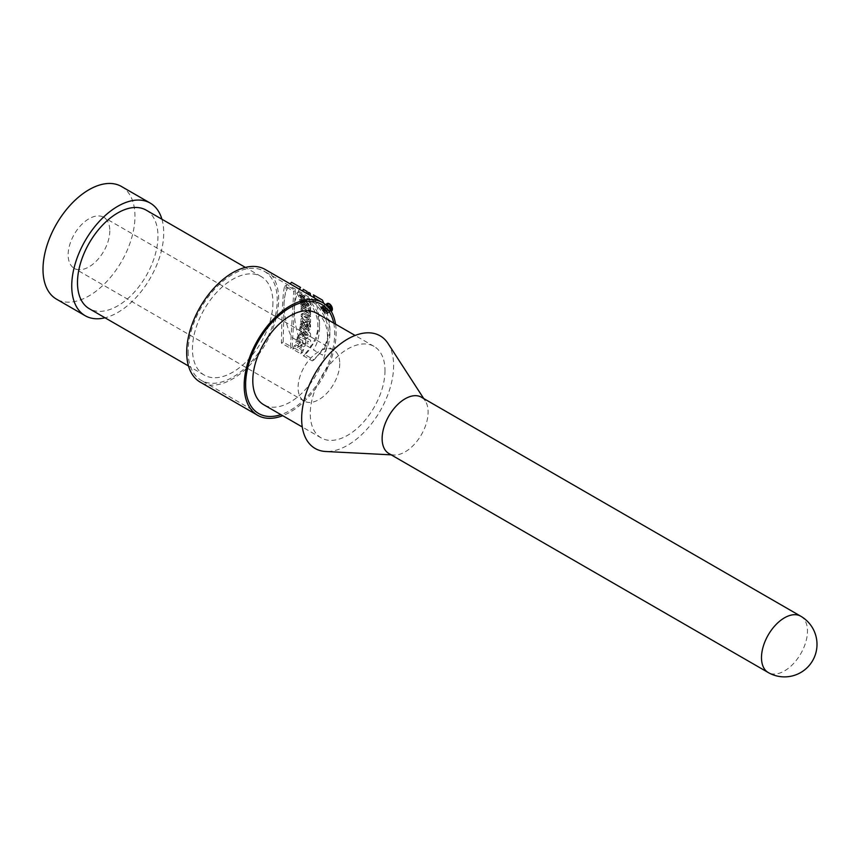 <?xml version="1.0" encoding="UTF-8"?>
<svg xmlns="http://www.w3.org/2000/svg" width="860" height="860" viewBox="0 0 860 860"><rect width="100%" height="100%" fill="white"/><g stroke="black" fill="none" stroke-linecap="round" stroke-linejoin="round"><path stroke-width="0.64" stroke-dasharray="4.3 3.22" d="M324.241 307.192C327.262 309.31 328.541 310.998 328.09 312.266C324.854 311.083 323.081 309.256 322.779 306.784L324.241 307.192M324.188 309.385L327.52 311.309A65.027 37.55 120 0 0 327.015 310.223L323.242 307.45A65.027 37.55 -60 0 1 323.489 307.923L325.241 309.385A65.027 37.55 -60 0 1 325.413 309.772L323.983 308.944A65.027 37.55 -60 0 1 324.188 309.385L322.629 310.277L325.962 312.202A62.995 36.367 120 0 0 325.435 311.137L321.651 308.375A62.995 36.367 -60 0 1 321.909 308.837L323.661 310.299A62.995 36.367 -60 0 1 323.854 310.675L322.425 309.847A62.995 36.367 -60 0 1 322.629 310.277M302.698 313.352L308.654 316.792L308.654 314.846L310.557 315.942L310.557 322.317L308.654 321.221L308.654 319.264L302.698 315.835L302.698 313.352L308.654 316.792A65.027 37.55 120 0 0 308.654 316.555A65.027 37.55 120 0 0 308.622 314.857L310.535 315.953A65.027 37.55 -60 0 1 310.557 317.652A65.027 37.55 -60 0 1 310.374 322.414L308.471 321.317A65.027 37.55 120 0 0 308.589 319.296L302.645 315.867A65.027 37.55 120 0 0 302.698 313.352L301.258 314.19L307.213 317.619A62.995 36.367 120 0 0 307.192 315.685L309.095 316.781A62.995 36.367 -60 0 1 308.933 323.252L307.031 322.156A62.995 36.367 120 0 0 307.149 320.135L301.204 316.695A62.995 36.367 120 0 0 301.258 314.19M319.501 322.822L319.522 325.585L316.254 339.109L308.192 351.364L305.031 354.685L314.018 359.878L324.682 348.02L329.767 333.583L329.875 328.81L328.284 320.425L322.21 308.89L317.243 303.042L308.267 297.861L316.76 310.836L319.501 322.822M335.54 324.156A65.027 37.55 -60 0 1 336.142 332.422A65.027 37.55 -60 0 1 282.704 415.681M295.388 290.433L292.163 347.257L283.187 342.076L284.069 302.365L286.412 285.24L295.388 290.433L293.765 291.368L290.39 348.279L281.413 343.097C281.822 317.942 282.617 290.626 284.789 286.187L293.765 291.368M265.202 269.47A65.027 37.55 -60 0 1 278.661 299.237A65.027 37.55 -60 0 1 250.281 364.683A65.027 37.55 -60 0 1 200.165 382.109M301.925 303.827L306.31 306.364L301.494 301.72A65.027 37.55 120 0 0 300.763 299L308.622 303.537A65.027 37.55 -60 0 1 309.181 305.569L304.902 303.096L309.632 307.622A65.027 37.55 -60 0 1 310.105 310.535L302.258 305.999A65.027 37.55 120 0 0 301.925 303.827L300.462 304.677L304.848 307.203L300.011 302.569A62.995 36.367 120 0 0 299.269 299.871L307.117 304.397A62.995 36.367 -60 0 1 307.697 306.429L303.419 303.956L308.17 308.471A62.995 36.367 -60 0 1 308.654 311.374L300.806 306.837A62.995 36.367 120 0 0 300.462 304.677M302.451 307.751L310.31 312.287A65.027 37.55 -60 0 1 310.481 314.663L302.623 310.127A65.027 37.55 120 0 0 302.451 307.751L301.011 308.589L308.858 313.126A62.995 36.367 -60 0 1 309.041 315.491L301.183 310.965A62.995 36.367 120 0 0 301.011 308.589M304.494 322.478L304.171 322.726C306.622 321.919 308.073 323.392 308.525 327.155A62.995 36.367 -60 0 1 307.88 331.229L300.033 326.692A62.995 36.367 120 0 0 300.484 323.951L303.344 325.596A62.995 36.367 120 0 0 303.365 325.478L300.753 322.038A62.995 36.367 120 0 0 301.075 318.834L304.171 322.726L305.623 321.898C308.063 321.092 309.514 322.565 309.987 326.316A65.027 37.55 -60 0 1 309.363 330.369L301.505 325.833A65.027 37.55 120 0 0 301.946 323.102L304.805 324.757A65.027 37.55 120 0 0 304.827 324.639L302.204 321.199A65.027 37.55 120 0 0 302.516 317.996L305.945 321.651M299.581 334.153L301.032 334.303A65.027 37.55 120 0 0 301.881 330.95L300.731 329.638A65.027 37.55 120 0 0 301.322 326.821L308.439 334.809A65.027 37.55 -60 0 1 307.611 338.034L298.678 337.142A65.027 37.55 120 0 0 299.581 334.153L298.033 335.045L299.484 335.196A62.995 36.367 120 0 0 300.377 331.82L299.226 330.509A62.995 36.367 120 0 0 299.839 327.681L306.923 335.679A62.995 36.367 -60 0 1 306.074 338.915L297.098 338.055A62.995 36.367 120 0 0 298.033 335.045M295.894 344.849L298.99 346.644A65.027 37.55 120 0 0 300.355 343.108L297.259 341.312A65.027 37.55 120 0 0 298.334 338.216L306.192 342.753A65.027 37.55 -60 0 1 305.106 345.849L302.258 344.204A65.027 37.55 -60 0 1 300.892 347.741L303.741 349.386A65.027 37.55 -60 0 1 302.344 352.675L294.486 348.139A65.027 37.55 120 0 0 295.894 344.849L294.195 345.838L297.291 347.623A62.995 36.367 120 0 0 298.71 344.043L295.625 342.258A62.995 36.367 120 0 0 296.743 339.141L304.59 343.677A62.995 36.367 -60 0 1 303.473 346.795L300.613 345.15A62.995 36.367 -60 0 1 299.194 348.719L302.043 350.364A62.995 36.367 -60 0 1 300.581 353.686L292.723 349.149A62.995 36.367 120 0 0 294.195 345.838M323.994 306.784C327.585 309.267 329.1 311.266 328.552 312.782C324.725 311.374 322.629 309.224 322.274 306.3L323.994 306.784M302.053 294.41L298.248 292.217L299.312 295.002L302.29 298.796L305.031 300.559L306.751 300.71L306.773 298.753L305.192 296.227L303.483 295.238L305.149 298.506L303.58 298.194L300.699 294.915L303.085 296.291A65.027 37.55 120 0 0 302.053 294.41L300.441 295.346L296.625 293.152L300.839 299.721L303.741 301.537L305.418 301.398L303.58 297.162L301.86 296.173L303.322 299.56L299.957 297.281L299.119 295.829L301.505 297.205A62.995 36.367 120 0 0 300.441 295.346M339.732 363.533A29.466 17.017 -60 0 1 326.875 393.192A29.466 17.017 -60 0 1 304.171 401.082A29.466 17.017 -60 0 1 304.171 367.059A29.466 17.017 -60 0 1 333.637 350.052A29.466 17.017 -60 0 1 339.732 363.533M109.822 230.792A29.466 17.017 -60 0 1 96.954 260.451A29.466 17.017 -60 0 1 74.25 268.341A29.466 17.017 -60 0 1 74.25 234.318A29.466 17.017 -60 0 1 103.716 217.3A29.466 17.017 -60 0 1 109.822 230.792M121.496 186.502A65.027 37.55 -60 0 1 134.966 216.279A65.027 37.55 -60 0 1 106.575 281.725A65.027 37.55 -60 0 1 56.47 299.14M161.916 219.225A65.027 37.55 -60 0 1 163.712 232.867A65.027 37.55 -60 0 1 105.017 317.781M146.178 210.141A56.9 32.852 -60 0 1 157.96 236.188A56.9 32.852 -60 0 1 133.117 293.454A56.9 32.852 -60 0 1 89.268 308.697M272.921 302.559A56.9 32.852 -60 0 1 248.078 359.824A56.9 32.852 -60 0 1 204.228 375.067A56.9 32.852 -60 0 1 204.228 309.363A56.9 32.852 -60 0 1 261.128 276.512A56.9 32.852 -60 0 1 272.921 302.559M316.577 313.212A52.836 30.508 -60 0 1 327.52 337.399A52.836 30.508 -60 0 1 304.462 390.58A52.836 30.508 -60 0 1 263.74 404.738M385 370.585A52.836 30.508 -60 0 1 361.942 423.765A52.836 30.508 -60 0 1 321.221 437.923A52.836 30.508 -60 0 1 321.221 376.906A52.836 30.508 -60 0 1 374.057 346.397A52.836 30.508 -60 0 1 385 370.585M388.021 343.452A65.027 37.55 -60 0 1 393.622 365.608A65.027 37.55 -60 0 1 325.65 451.489M421.378 397.191A32.519 18.77 -60 0 1 425.313 400.986A32.519 18.77 -60 0 1 428.108 412.069A32.519 18.77 -60 0 1 394.127 455.004A32.519 18.77 -60 0 1 388.86 453.5M303.268 355.717L312.244 360.899C332.347 343.033 333.476 324.059 315.62 303.988L306.633 298.796C322.693 317.931 321.565 336.905 303.268 355.717L305.031 354.685M314.018 359.878L312.244 360.899M317.243 303.042L315.62 303.988M308.267 297.861L306.633 298.796M298.248 292.217L296.625 293.152M305.192 296.227L303.58 297.162M303.483 295.238L301.86 296.173M300.699 294.915L299.119 295.829M303.085 296.291L301.505 297.205M322.36 307.729C325.972 310.202 327.52 312.18 327.015 313.663C323.188 312.244 321.07 310.094 320.662 307.235L322.36 307.729M322.618 308.127C325.66 310.234 326.972 311.911 326.542 313.158C323.317 311.954 321.522 310.148 321.167 307.719L322.618 308.127M286.412 285.24L284.789 286.187M292.163 347.257L290.39 348.279M283.187 342.076L281.413 343.097M298.99 346.644L297.291 347.623M300.355 343.108L298.71 344.043M297.259 341.312L295.625 342.258M298.334 338.216L296.743 339.141M306.192 342.753L304.59 343.677M305.106 345.849L303.473 346.795M302.258 344.204L300.613 345.15M300.892 347.741L299.194 348.719M303.741 349.386L302.043 350.364M302.344 352.675L300.581 353.686M294.486 348.139L292.723 349.149M301.559 333.185L303.666 335.637L300.989 335.346A62.995 36.367 120 0 0 301.559 333.185L303.075 332.315L305.182 334.755L303.666 335.637M301.032 334.303L299.484 335.196M301.881 330.95L300.377 331.82M300.731 329.638L299.226 330.509M301.322 326.821L299.839 327.681M308.439 334.809L306.923 335.679M307.611 338.034L306.074 338.915M305.182 334.755L302.526 334.465L300.989 335.346M302.526 334.465A65.027 37.55 120 0 0 303.075 332.315M298.678 337.142L297.098 338.055M304.773 326.424L306.44 327.391A62.995 36.367 120 0 0 306.525 326.757L304.859 325.789A62.995 36.367 -60 0 1 304.773 326.424L306.235 325.585L307.901 326.542A65.027 37.55 120 0 0 307.988 325.918L306.321 324.951A65.027 37.55 -60 0 1 306.235 325.585M305.203 325.198L306.665 324.36M307.901 326.542L306.44 327.391M302.516 317.996L301.075 318.834M302.204 321.199L300.753 322.038M309.363 330.369L307.88 331.229M301.505 325.833L300.033 326.692M301.946 323.102L300.484 323.951M304.805 324.757L303.344 325.596M304.827 324.639L303.365 325.478M308.654 316.792L307.213 317.619M308.622 314.857L307.192 315.685M310.535 315.953L309.095 316.781M310.374 322.414L308.933 323.252M308.471 321.317L307.031 322.156M308.589 319.296L307.149 320.135M302.645 315.867L301.204 316.695M310.31 312.287L308.858 313.126M310.481 314.663L309.041 315.491M302.623 310.127L301.183 310.965M306.31 306.364L304.848 307.203M301.494 301.72L300.011 302.569M300.763 299L299.269 299.871M308.622 303.537L307.117 304.397M309.181 305.569L307.697 306.429M304.902 303.096L303.419 303.956M309.632 307.622L308.17 308.471M310.105 310.535L308.654 311.374M302.258 305.999L300.806 306.837M324.005 310.31L324.962 310.858A62.995 36.367 -60 0 1 325.284 311.492L324.327 310.944A62.995 36.367 120 0 0 324.005 310.31L325.585 309.396L326.531 309.944A65.027 37.55 -60 0 1 326.843 310.589L325.284 311.492M327.52 311.309L325.962 312.202M325.037 308.933L323.457 309.847M323.242 307.45L321.651 308.375M323.489 307.923L321.909 308.837M325.241 309.385L323.661 310.299M325.413 309.772L323.854 310.675M326.843 310.589L325.897 310.041L324.327 310.944M325.897 310.041A65.027 37.55 120 0 0 325.585 309.396M323.983 308.944L322.425 309.847M188.136 351.504A62.995 36.367 120 0 0 201.186 380.346A62.995 36.367 120 0 0 264.181 343.978A62.995 36.367 120 0 0 264.181 271.233A62.995 36.367 120 0 0 215.634 288.111A62.995 36.367 120 0 0 188.136 351.504M333.734 323.123A62.995 36.367 -60 0 1 280.897 414.638M310.557 333.583L310.557 336.335L302.698 334.819L302.698 332.347L303.988 332.594L303.988 329.735L302.698 328.498L302.698 326.026L310.557 333.583M302.698 297.882L310.557 302.419L310.557 304.784L306.267 302.312L310.557 307.095L310.557 310.277L302.698 305.741L302.698 303.376L307.084 305.913L302.698 301.021L302.698 297.882M310.557 347.935L302.698 343.398L302.698 340.925L305.794 342.71L305.794 339.958L302.698 338.173L302.698 335.701L310.557 340.238L310.557 342.71L307.697 341.054L307.697 343.806L310.557 345.462L310.557 347.935M302.698 325.144L302.698 322.672L305.558 324.327L302.698 320.92L302.698 317.888L305.988 321.683A3.547 2.053 60 0 1 308.794 322.21A3.547 2.053 60 0 1 310.557 325.983L310.557 329.681L302.698 325.144M305.321 332.852L305.321 331.014L307.697 333.315L305.321 332.852M302.698 307.611L310.557 312.148L310.557 314.62L302.698 310.084L302.698 307.611M328.24 307.224L327.606 307.407L329.133 308.288M314.513 297.936A69.273 39.99 60 0 1 313.406 349.859L322.392 355.04A58.233 33.615 -120 0 0 323.812 303.354M308.815 294.658L307.084 293.658M306.988 324.575L308.654 325.531A1.183 0.677 -120 0 0 306.988 324.575M299.441 289.239A69.273 39.99 -120 0 0 300.538 342.42L291.562 337.238A58.233 33.615 60 0 1 290.175 283.886M331.143 311.234A4.375 2.526 60 0 1 327.778 309.546A4.375 2.526 60 0 1 326.209 305.203M330.788 310.643A3.698 2.139 60 0 1 328.015 309.202A3.698 2.139 60 0 1 326.682 305.623M302.763 291.153L310.546 295.646M800.746 616.212A32.519 18.77 -60 0 1 807.475 631.089A32.519 18.77 -60 0 1 793.286 663.812A32.519 18.77 -60 0 1 768.227 672.531M307.988 325.918L306.525 326.757M309.987 326.316L308.525 327.155M326.531 309.944L324.962 310.858M327.015 310.223L325.435 311.137M333.637 350.052L103.716 217.3M304.171 401.082L74.25 268.341M261.128 276.512L245.39 267.417M204.228 375.067L188.49 365.984M374.057 346.397L355.105 335.454M321.221 437.923L302.269 426.979M425.313 400.986L423.722 398.546M394.127 455.004L391.214 454.854M305.192 301.613L306.719 300.721M303.505 299.506L305.053 298.613M326.542 313.158L328.09 312.266M321.167 307.719L322.779 306.784M327.015 313.663L328.552 312.782M320.662 307.235L322.274 306.3M304.44 322.511L305.891 321.683M305.106 325.252L306.568 324.413M324.145 309.998L325.725 309.095M323.725 309.46L325.306 308.557M321.661 304.418L264.181 271.233M258.666 413.531L201.186 380.346"/><path stroke-width="1.29" d="M282.704 415.681A65.027 37.55 -60 0 1 257.645 415.294A65.027 37.55 -60 0 1 257.645 340.205A65.027 37.55 -60 0 1 322.672 302.656A65.027 37.55 -60 0 1 335.54 324.156M257.645 415.294L200.165 382.109A65.027 37.55 -60 0 1 200.165 307.02A65.027 37.55 -60 0 1 265.202 269.47L322.672 302.656M105.017 317.781A65.027 37.55 -60 0 1 85.204 315.738L56.47 299.14A65.027 37.55 -60 0 1 56.47 224.051A65.027 37.55 -60 0 1 121.496 186.502L150.242 203.1A65.027 37.55 -60 0 1 161.916 219.225M85.204 315.738A65.027 37.55 -60 0 1 85.204 240.65A65.027 37.55 -60 0 1 150.242 203.1M188.49 365.984L89.268 308.697A56.9 32.852 -60 0 1 89.268 242.993A56.9 32.852 -60 0 1 146.178 210.141L245.39 267.417M302.269 426.979L263.74 404.738A52.836 30.508 -60 0 1 263.74 343.721A52.836 30.508 -60 0 1 316.577 313.212L355.105 335.454M391.214 454.854L325.65 451.489A65.027 37.55 -60 0 1 315.125 373.39A65.027 37.55 -60 0 1 388.021 343.452L423.722 398.546M388.86 453.5A32.519 18.77 -60 0 1 388.86 415.96A32.519 18.77 -60 0 1 421.378 397.191L800.746 616.212A32.519 18.77 -60 0 0 768.227 634.981A32.519 18.77 -60 0 0 768.227 672.531L388.86 453.5M280.897 414.638A62.995 36.367 -60 0 1 258.666 413.531A62.995 36.367 -60 0 1 245.616 384.689A62.995 36.367 -60 0 1 273.114 321.296A62.995 36.367 -60 0 1 321.661 304.418A62.995 36.367 -60 0 1 333.734 323.123M329.509 307.955L329.509 307.127L330.455 308.504L329.509 307.955M307.084 293.658L307.084 291.508L303.279 289.315L302.763 291.153M323.812 303.354A58.233 33.615 -120 0 0 322.392 300.075L313.406 294.883A69.273 39.99 60 0 1 314.513 297.936M329.133 308.288L330.939 309.331L330.939 307.955A1.344 0.774 -120 0 0 330.1 306.386A1.344 0.774 -120 0 0 329.058 306.612L327.606 304.935L329.036 307.192L328.24 307.224M290.175 283.886A58.233 33.615 60 0 1 291.562 282.273L300.538 287.455A69.273 39.99 -120 0 0 299.441 289.239M310.546 295.646L310.223 293.325L308.514 292.335L308.815 294.658M326.209 305.203A4.375 2.526 60 0 1 329.294 303.731A4.375 2.526 60 0 1 332.229 307.869A4.375 2.526 60 0 1 331.143 311.234M326.682 305.623A3.698 2.139 60 0 1 329.294 304.279A3.698 2.139 60 0 1 331.788 307.837A3.698 2.139 60 0 1 330.788 310.643M768.227 672.531A32.519 32.519 0 0 0 817 644.366A32.519 32.519 0 0 0 800.746 616.212"/></g></svg>
